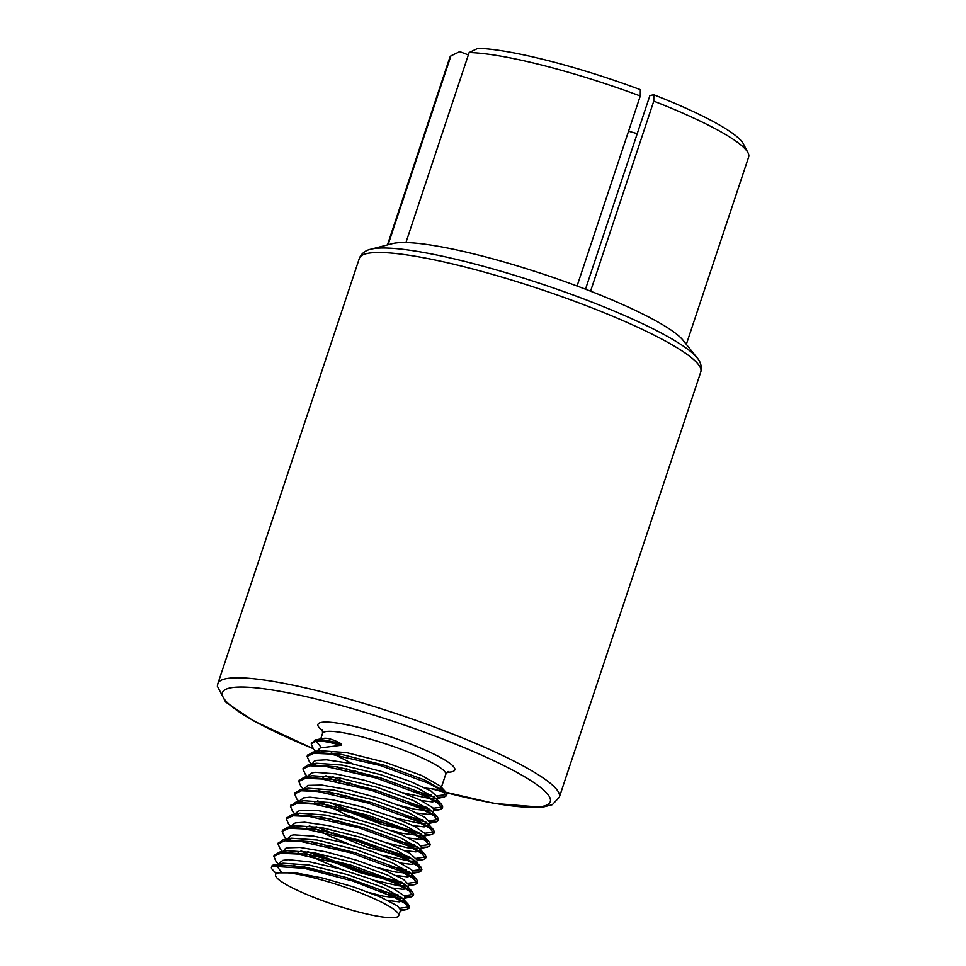 <?xml version="1.0" encoding="UTF-8"?>
<svg xmlns="http://www.w3.org/2000/svg" width="966" height="966" viewBox="0 0 966 966"><rect width="100%" height="100%" fill="white"/><g stroke="black" fill="none" stroke-linecap="round" stroke-linejoin="round"><path stroke-width="1.45" d="M748.01 152.797L743.458 143.982A150.298 23.22 -161.6 0 0 653.837 94.789L653.777 101.14A157.494 24.331 18.4 0 1 748.01 152.797A157.494 24.331 18.4 0 1 748.65 157.023L686.343 344.343M653.777 101.14L590.564 291.177A157.494 24.331 -161.6 0 0 577.064 286.021L640.277 95.984L640.337 89.645A150.298 23.22 -161.6 0 0 478.001 48.3A11130.18 10585.44 79.6 0 0 469.15 52.526A157.494 24.331 18.4 0 1 640.277 95.984M577.064 286.021A157.494 24.331 -161.6 0 0 405.925 242.563A157.494 24.331 -161.6 0 0 394.225 243.239A157.494 24.331 -161.6 0 0 392.413 243.637L370.811 249.24A176.742 27.314 -161.6 0 1 372.84 248.793A176.742 27.314 -161.6 0 1 543.918 284.728A176.742 27.314 -161.6 0 1 697.078 357.77L683.131 340.346A157.494 24.331 -161.6 0 0 590.564 291.177M585.493 289.208L649.925 95.501L653.837 94.789M628.564 131.207A137.462 21.24 -161.6 0 0 637.234 133.646M387.451 244.929L449.77 57.598A157.494 24.331 18.4 0 1 450.917 55.859A11130.18 10585.44 -100.4 0 1 459.768 51.633L468.353 54.917M388.078 244.76L450.917 55.859M323.948 738.35L324.504 738.265C328.633 738.06 334.308 739.956 341.529 743.929L341.07 745.269L320.289 747.901L316.546 751.463M307.417 755.738L312.453 752.212L320.483 750.739L346.396 752.586L385.205 762.283L421.321 775.36L440.23 785.998L441.136 788.087L436.656 789.415L425.451 788.075M352.518 763.816L331.302 752.755M316.993 751.995L317.5 753.106M336.059 766.654L340.455 768.924M403.293 792.857L430.172 798.616L436.161 798.58M437.984 797.554L430.933 790.961L410.417 781.518L381.449 771.46L351.008 763.49L326.448 759.795L316.136 760.387L313.684 761.522L312.392 763.949M303.252 768.26L308.323 764.698L316.353 763.225L342.278 765.084L381.063 774.78L417.143 787.845L436.077 798.484L436.97 800.585L432.502 801.913L421.297 800.572M330.227 767.113L327.148 765.253M315.991 753.154L317.343 751.765M312.839 764.492L313.346 765.603M325.928 775.783L336.289 781.422M399.127 805.342L414.969 809.315L431.995 811.078M433.855 809.955L432.792 807.685L419.763 799.836L395.034 789.802L364.556 780.287L335.685 773.863L315.387 772.317L311.97 772.885L308.601 775.348M299.098 780.733L304.121 777.207L312.151 775.722L338.052 777.57L376.849 787.254L412.965 800.331L431.899 810.969L432.828 813.082L428.336 814.398L417.131 813.07M326.073 779.598L322.994 777.751M311.837 765.64L313.201 764.263M308.673 776.99L309.192 778.101M327.752 791.649L332.135 793.919M394.997 817.852L418.942 823.261L427.841 823.563M429.677 822.537L424.98 817.381L406.589 808.325L378.672 798.182L347.941 789.645L321.823 785.068L307.816 785.382L304.073 788.944M294.932 793.231L300.015 789.693L308.033 788.22L333.97 790.067L372.779 799.776L408.872 812.853L427.769 823.479L428.663 825.568L424.195 826.896L412.989 825.568M321.92 792.096L318.84 790.236M307.683 778.137L309.023 776.761M304.531 789.488L305.027 790.586M317.609 800.778L344.947 814.193L358.06 819.434M390.807 830.337L402.508 833.38L423.688 836.061M290.79 805.741L295.813 802.191L303.843 800.717L329.744 802.553L368.529 812.237L404.645 825.314L423.591 835.952L424.509 838.065L425.281 833.682L414.788 826.461L391.785 816.632L361.827 806.827L332.123 799.679L309.832 797.179L303.662 797.88L300.269 800.379M424.509 838.065L420.029 839.394L408.823 838.053M317.766 804.593L314.675 802.734M303.517 790.635L304.894 789.246M300.366 801.985L300.885 803.084M319.432 816.632L323.815 818.902M386.69 842.835L407.302 847.725L419.534 848.559M286.624 818.214L291.672 814.688L299.702 813.203L325.627 815.05L364.436 824.759L400.54 837.836L419.449 848.474L420.355 850.563L421.393 847.448L418.58 843.68L402.46 835.107L375.798 824.952L345.031 815.944L317.56 810.51L300.028 810.232L296.164 812.732L295.765 813.927M420.355 850.563L415.875 851.891L404.669 850.551M313.6 817.091L310.521 815.232M299.375 803.12L300.728 801.744M296.212 814.471L296.719 815.582M309.301 825.761L331.555 836.991L349.74 844.429M382.512 855.321L410.127 861.153L415.38 861.044M417.203 860.018L409.403 853.014L388.32 843.475L359.098 833.453L328.79 825.664L304.713 822.223L295.354 822.863L291.986 825.29M282.47 830.724L287.542 827.174L295.56 825.701L321.485 827.548L360.27 837.244L396.35 850.322L415.283 860.947L416.189 863.049L411.721 864.377L400.516 863.049M309.446 829.577L306.367 827.717M295.21 815.618L296.562 814.241M292.058 826.968L292.565 828.079M311.124 841.628L315.508 843.898M378.358 867.818L395.287 872.008L411.214 873.554M278.317 843.209L283.34 839.671L291.37 838.198L317.271 840.034L356.08 849.73L392.196 862.807L411.13 873.445L412.047 875.546L413.074 872.431L411.697 869.859L397.968 861.829L372.791 851.758L342.218 842.352L313.624 836.121L293.906 834.865L291.189 835.361L287.445 838.923M412.047 875.546L407.555 876.874L396.35 875.534M305.292 842.074L302.213 840.215M291.056 828.116L292.42 826.739M287.892 839.466L288.411 840.577M300.994 850.756L318.369 859.764L341.409 869.412M374.216 880.316L399.018 885.846L407.06 886.039M408.884 885.025L403.583 879.458L384.577 870.294L356.345 860.163L325.675 851.783L299.979 847.436L287.035 847.846L285.441 848.438L283.292 851.42M274.151 855.707L279.234 852.157L287.252 850.684L313.189 852.543L351.998 862.252L388.09 875.329L406.988 885.955L407.881 888.044L403.414 889.372L392.208 888.032M301.138 854.572L298.059 852.712M286.902 840.613L288.242 839.237M283.75 851.952L284.245 853.063M302.805 866.611L307.2 868.881M370.026 892.801L382.922 896.122L402.907 898.537M276.433 864.449L273.825 864.932A39.86 6.158 -161.6 0 0 271.893 866.043L271.434 867.396A39.86 6.158 -161.6 0 1 273.378 866.273A38.604 9.382 32.2 0 1 277.025 866.128A39.86 6.158 -161.6 0 0 273.378 866.273L273.825 864.932L283.062 863.193L308.951 865.029L347.748 874.713L383.864 887.79L402.81 898.428L403.728 900.541L404.766 897.426L404.331 895.88L393.114 888.491L369.616 878.589L339.477 868.857L309.977 861.901L288.23 859.668L282.881 860.344L279.488 862.855M403.728 900.541L399.236 901.858L388.042 900.529M296.985 867.057L293.893 865.21M282.736 853.099L284.113 851.722M279.597 864.485L280.104 865.56M398.716 915.623L400.612 909.912L397.304 905.794L380.544 897.076L353.508 886.921L322.716 878.034L295.608 872.841L278.727 872.841A64.891 10.022 -161.6 0 0 275.564 874.653A64.891 10.022 -161.6 0 0 333.97 904.647A64.891 10.022 -161.6 0 0 398.716 915.623A64.891 10.022 -161.6 0 0 348.69 888.515A64.891 10.022 -161.6 0 0 278.727 872.841C275.407 873.349 275.117 873.554 277.858 873.433M278.679 865.596L279.947 864.22M469.15 52.526L405.925 242.563M314.771 740.173A39.86 6.158 18.4 0 1 315.954 739.811A39.86 6.158 18.4 0 1 316.606 739.715A38.604 3.767 -175.8 0 0 314.385 740.415L316.51 740.004M311.571 743.265L316.606 739.715A39.86 6.158 18.4 0 1 341.529 743.929M321.388 747.648L316.16 741.067A39.86 6.158 18.4 0 1 341.07 745.269M277.025 866.128L281.42 872.346M271.434 867.396A39.86 6.158 -161.6 0 0 272.327 869.448L275.986 873.385L275.564 874.653M275.032 864.667L303.65 866.768L346.758 877.647L387.064 892.355L408.352 904.418L409.427 906.893L400.045 908.221M283.062 865.608L281.106 864.208M279.234 852.157L307.888 854.282L351.032 865.186L391.29 879.905L412.53 891.944L413.581 894.395L404.211 895.736M398.113 894.902L379.892 890.881M329.925 874.254L320.627 870.414M287.216 853.111L285.272 851.71M283.34 839.671L311.958 841.784L355.09 852.664L395.396 867.383L416.672 879.434L417.747 881.91L408.364 883.238M402.267 882.405L359.992 871.199L312.658 852.447M291.37 840.613L289.426 839.225M287.542 827.174L316.184 829.299L359.292 840.178L399.562 854.886L420.826 866.937L421.888 869.412L412.518 870.74M406.432 869.919L388.211 865.886M338.245 849.271L328.947 845.431M295.536 828.128L293.579 826.727M291.672 814.688L320.314 816.801L363.457 827.693L403.752 842.412L424.992 854.463L426.054 856.914L416.672 858.255M410.574 857.422L333.101 832.933M299.677 815.63L297.733 814.229M295.813 802.191L324.443 804.292L367.551 815.171L407.845 829.891L429.133 841.941L430.208 844.417L420.826 845.757M414.74 844.924L396.531 840.903M346.565 824.288L337.267 820.448M303.843 803.132L301.887 801.732M300.015 789.693L328.669 791.818L371.813 802.71L412.084 817.429L433.311 829.468L434.362 831.931L424.992 833.26M418.894 832.426L376.631 821.233L329.297 802.468M307.997 790.635L306.053 789.234M304.121 777.207L332.739 779.308L375.859 790.188L416.165 804.907L437.441 816.958L438.528 819.434L429.145 820.762M423.048 819.941L404.839 815.92M354.884 799.293L345.587 795.453M312.151 778.149L310.207 776.749M308.323 764.698L336.977 766.823L380.097 777.715L420.355 792.422L441.619 804.473L442.67 806.936L433.299 808.264M427.214 807.443L408.992 803.422M359.026 786.795L349.728 782.955M316.317 765.652L314.361 764.251M312.453 752.212L341.083 754.325L384.226 765.217L424.521 779.936L445.773 791.987L446.847 794.45L437.453 795.779M431.355 794.946L413.146 790.925M363.18 774.309L353.894 770.457M320.458 753.154L318.514 751.753M273.378 866.273L304.314 868.325L352.3 880.883L393.935 897.088L405.623 903.79L408.98 908.245L406.662 909.574L400.649 909.67M280.659 865.56L279.742 864.86M278.377 864.051L276.095 861.575L273.825 856.347L280.671 853.244L296.948 853.98L347.011 865.451L395.022 883.129L409.004 890.737L413.134 895.748L410.779 897.088L404.814 897.173M400.866 896.738L388.018 894.335M320.181 871.767L313.262 868.712M284.813 853.063L283.895 852.35M282.531 851.553L280.225 849.066L277.991 843.849L284.825 840.758L301.102 841.483L351.165 852.954L399.163 870.632L413.158 878.239L417.3 883.262L414.969 884.59L408.968 884.675M405.02 884.252L359.449 872.527L307.792 851.638M288.979 840.565L288.037 839.852M286.697 839.056L284.39 836.568L282.144 831.364L288.979 828.26L305.256 828.985L355.319 840.456L403.329 858.146L417.312 865.741L421.442 870.752L419.111 872.105L413.122 872.177M409.173 871.755L396.326 869.34M328.5 846.784L321.569 843.716M293.133 828.079L292.215 827.379M290.838 826.558L288.568 824.107L286.298 818.866L293.145 815.763L309.41 816.487L359.485 827.959L407.483 845.648L421.466 853.256L425.608 858.267L423.265 859.607L417.288 859.692M413.327 859.257L367.768 847.532L316.099 826.654M297.286 815.582L296.357 814.857M295.004 814.072L292.686 811.573L290.464 806.368L297.286 803.265L313.564 803.99L363.639 815.473L411.637 833.151L425.632 840.758L429.761 845.769L427.455 847.11L421.43 847.194M417.481 846.759L404.621 844.344M336.82 821.788L329.877 818.733M301.44 803.084L300.523 802.384M299.158 801.575L296.876 799.111L294.606 793.871L301.452 790.78L317.729 791.504L367.792 802.975L415.803 820.653L429.785 828.26L433.915 833.272L431.56 834.612L425.595 834.696M421.647 834.274L381.751 824.384L334.043 806.236M305.594 790.586L304.676 789.874M303.312 789.089L301.006 786.59L298.784 781.385L305.606 778.282L321.883 779.007L371.946 790.478L419.944 808.168L433.951 815.775L438.081 820.786L435.751 822.114L429.749 822.211M425.801 821.776L412.929 819.361M345.14 796.805L338.185 793.738M309.76 778.101L308.83 777.388M307.478 776.592L305.184 774.104L302.926 768.888L309.76 765.784L326.037 766.509L376.112 777.992L424.11 795.67L438.093 803.277L442.223 808.288L439.892 809.629L433.903 809.713M429.955 809.279L417.107 806.864M349.281 784.307L332.727 776.676M313.914 765.603L312.996 764.903M311.62 764.094L309.337 761.631L307.091 756.39L313.926 753.299L330.191 754.023L380.266 765.495L428.264 783.172L442.259 790.78L446.389 795.791L444.046 797.131L438.069 797.216M434.108 796.781L421.261 794.366M353.435 771.81L346.504 768.755M318.068 753.106L317.138 752.393M315.785 751.596L313.479 749.097L311.245 743.905L316.16 741.067L316.606 739.715M370.811 249.24C366.609 250.049 363.168 252.283 360.487 255.918L359.364 258.32A179.917 27.797 18.4 0 1 368.118 253.297A179.917 27.797 18.4 0 1 562.115 296.743A179.917 27.797 18.4 0 1 700.809 371.898L559.338 797.192A179.917 27.797 -161.6 0 0 420.645 722.037A179.917 27.797 -161.6 0 0 226.648 678.591A179.917 27.797 -161.6 0 0 217.881 683.614L217.35 686.186L225.646 702.04L253.43 720.817L313.081 748.662M312.936 748.493A172.721 26.686 18.4 0 1 230.874 687.804A172.721 26.686 18.4 0 1 504.518 765.917A172.721 26.686 18.4 0 1 433.142 789.222M447.029 772.245A72.088 11.133 -161.6 0 0 413.303 745.1A72.088 11.133 -161.6 0 0 321.473 722.387A72.088 11.133 -161.6 0 0 322.753 730.9M322.33 729.644L322.547 733.411A64.891 10.022 18.4 0 1 325.699 731.6A64.891 10.022 18.4 0 1 395.674 747.273A64.891 10.022 18.4 0 1 445.7 774.382L448.127 771.496M697.078 357.77C699.952 360.946 701.376 364.786 701.352 369.314L700.809 371.898M359.364 258.32L217.881 683.614M432.563 789.162L494.23 803.422L542.18 807.298L552.335 804.678L559.338 797.192M322.547 733.411L320.712 738.942M445.7 774.382L441.136 788.087M438.021 797.469L436.982 800.585M433.855 809.967L432.828 813.082M308.637 775.239L308.226 776.447M429.701 822.452L428.663 825.568M300.317 800.234L299.919 801.43M417.24 859.933L416.201 863.061M292.01 825.218L291.611 826.425M408.92 884.928L407.881 888.044M279.536 862.698L278.57 865.596M323.924 738.35L315.954 739.811M408.98 908.245L409.427 906.893M413.134 895.748L413.581 894.395M417.3 883.25L417.747 881.91M421.454 870.764L421.9 869.412M425.608 858.267L426.054 856.914M429.761 845.769L430.208 844.417M433.915 833.272L434.374 831.931M438.081 820.786L438.528 819.434M442.235 808.288L442.682 806.936M446.389 795.791L446.835 794.438M273.885 856.19L274.284 854.995M277.991 843.849L278.437 842.509M282.144 831.364L282.591 830.011M286.334 818.77L286.757 817.514M290.464 806.368L290.911 805.016M294.666 793.714L295.065 792.531M298.772 781.385L299.219 780.033M302.962 768.803L303.372 767.535M307.091 756.39L307.538 755.038M311.245 743.892L311.692 742.552M440.23 785.998L445.773 791.987M436.077 798.484L441.619 804.473M431.899 810.969L437.441 816.958M427.769 823.479L433.311 829.468M423.591 835.952L429.133 841.941M419.449 848.474L424.992 854.463M415.283 860.947L420.826 866.937M411.13 873.445L416.672 879.434M406.988 885.955L412.53 891.944M402.81 898.428L408.352 904.418M400.335 910.745L406.662 909.574M404.488 898.247L410.779 897.088M408.654 885.75L414.969 884.59M412.808 873.264L419.111 872.105M416.962 860.754L423.265 859.607M421.116 848.269L427.455 847.11M425.269 835.771L431.56 834.612M429.435 823.274L435.751 822.114M433.589 810.788L439.892 809.629M437.743 798.29L444.046 797.131"/></g></svg>
